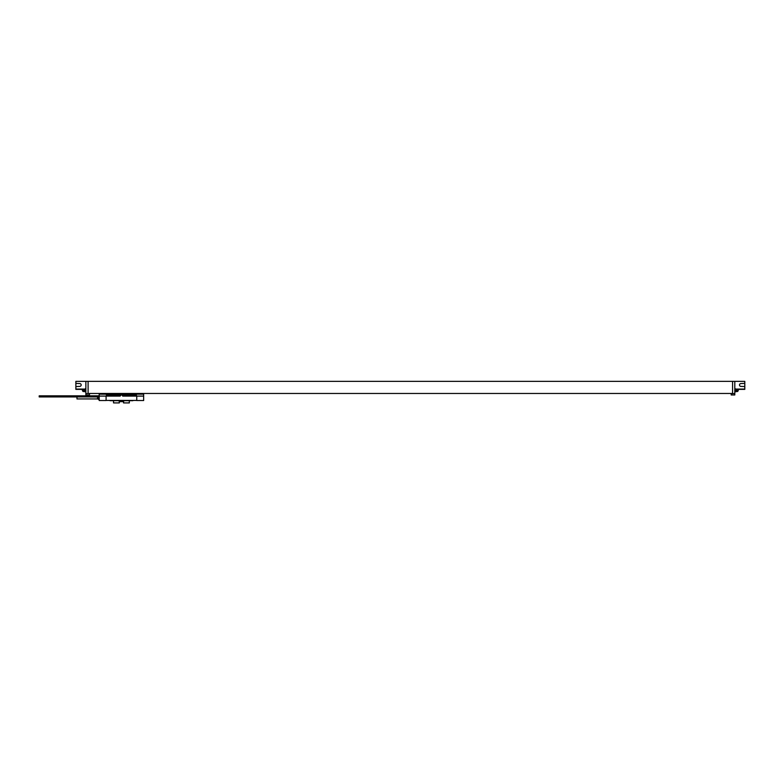 <?xml version="1.0" encoding="UTF-8"?>
<svg xmlns="http://www.w3.org/2000/svg" width="784" height="784" viewBox="0 0 784 784"><rect width="100%" height="100%" fill="white"/><g stroke="black" fill="none" stroke-linecap="round" stroke-linejoin="round"><path stroke-width="1.18" d="M89.484 393.47L85.868 393.588L85.868 381.357L75.872 381.357L75.872 386.561L79.821 386.385A1.421 1.421 0 0 0 81.173 384.973A1.421 1.421 0 0 0 79.821 383.552L75.872 383.386M85.868 393.588L85.868 394.969L89.484 394.969L89.484 393.715M85.868 388.746L85.417 388.746A1.666 1.666 0 0 0 84.535 389.53L84.535 391.079A1.666 1.666 0 0 0 85.417 391.863L85.417 388.746M731.188 393.47L732.579 393.715L732.579 381.357L744.8 381.357L744.8 386.561L740.851 386.385A1.421 1.421 0 0 1 739.498 384.973A1.421 1.421 0 0 1 740.851 383.552L744.8 383.386M732.579 381.357L85.868 381.357M737.019 381.357L743.8 381.357M744.8 386.561L744.8 389.364L736.029 389.364M736.47 389.364L736.47 391.637L735.911 391.637M732.579 393.588L734.804 393.588L734.804 394.969L731.188 394.969L731.188 393.715M734.804 393.588L734.804 381.357M734.804 388.746L735.255 388.746A1.666 1.666 0 0 1 736.137 389.53L736.137 391.079A1.666 1.666 0 0 1 735.255 391.863L735.255 388.746M88.092 393.588L88.092 381.357M90.866 393.47L128.654 393.47M88.092 393.47L732.579 393.47M735.794 389.08L744.8 389.08M740.851 386.385A1.421 1.421 0 0 1 739.498 384.973A1.421 1.421 0 0 1 740.851 383.552M737.656 389.364L737.656 391.5A4.449 4.449 0 0 0 738.489 389.364A4.439 4.439 0 0 1 738.303 390.226M84.633 389.364L75.872 389.364L75.872 386.561M84.202 389.364L84.202 391.637L84.76 391.637M83.016 389.364L83.016 391.5L84.202 391.5M84.878 389.08L75.872 389.08M79.821 386.385A1.421 1.421 0 0 0 81.173 384.973A1.421 1.421 0 0 0 79.821 383.552M83.643 381.357L76.871 381.357M143.648 396.087L143.648 400.526L136.759 400.526L136.759 396.087L122.696 396.087L121.432 394.166L143.648 394.166L143.648 396.087L136.759 396.087M106.095 396.087L106.095 400.526L99.205 400.526L99.205 394.166L121.667 394.303L120.158 396.087L99.205 396.087M109.701 400.418L133.153 400.418M132.261 394.166L132.261 395.273L136.426 395.273A1.107 1.107 0 0 0 135.318 394.166A1.107 1.107 0 0 1 136.426 395.273L136.426 396.087M106.428 396.087L106.428 395.273A1.107 1.107 0 0 1 107.535 394.166A1.107 1.107 0 0 0 106.428 395.273L120.628 395.273M106.095 400.418L136.759 400.418M109.76 400.526A0.559 0.559 0 0 0 110.152 400.693L132.702 400.693A0.559 0.559 0 0 0 133.094 400.526M129.321 400.693L129.321 402.917L123.539 402.917L123.539 401.643M119.315 401.643L119.315 402.917L113.543 402.917L113.543 400.693M119.188 400.693L119.188 401.643L123.666 401.643L123.666 400.693M99.205 396.929L39.2 396.929L39.2 395.822L99.205 395.822M99.205 399.615L98.911 396.929M98.911 399.615L97.922 399.036A0.696 0.696 0 0 0 97.569 398.948L76.979 398.948L76.979 396.929M110.319 400.418L132.535 400.418M83.016 391.5A4.449 4.449 0 0 1 82.173 389.364A4.439 4.439 0 0 0 82.369 390.226L82.369 390.226M110.593 394.166L110.593 396.087M122.226 395.273L132.261 395.273L132.261 396.087M132.535 394.166L132.535 393.47M137.465 393.47L137.465 394.166M110.319 394.166L110.319 393.529M105.399 393.529L105.399 394.166M97.922 399.036L97.922 396.929M97.569 398.948L97.569 396.929M736.47 391.5L737.656 391.5M137.543 393.47L137.543 394.166M105.311 393.529L105.311 394.166"/></g></svg>
